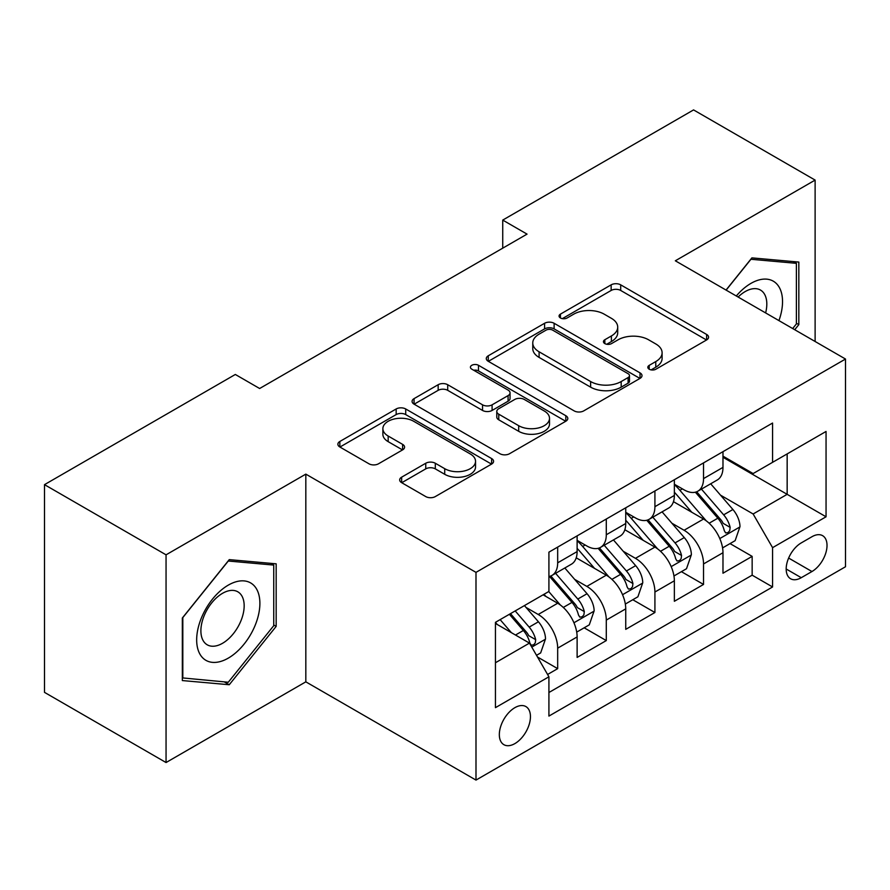<?xml version="1.0" encoding="UTF-8"?>
<svg xmlns="http://www.w3.org/2000/svg" width="890" height="890" viewBox="0 0 890 890"><rect width="100%" height="100%" fill="white"/><g stroke="black" fill="none" stroke-linecap="round" stroke-linejoin="round"><path stroke-width="1.33" d="M649.21 369.216A4.728 2.726 0 0 0 655.897 369.216L706.604 339.947A6.753 3.894 0 0 0 708.573 337.188A6.753 3.894 0 0 0 706.604 334.44L620.697 284.845A6.753 3.894 0 0 0 611.152 284.845L560.455 314.114A4.728 2.726 0 0 0 559.065 316.039A4.728 2.726 0 0 0 560.455 317.975A4.728 2.726 0 0 0 567.13 317.975L573.694 314.181A21.594 12.471 0 0 1 604.232 314.181L611.397 318.32A21.594 12.471 0 0 1 617.716 327.131A21.594 12.471 0 0 1 611.397 335.953L604.833 339.735A4.728 2.726 0 0 0 603.453 341.671A4.728 2.726 0 0 0 604.833 343.596A4.728 2.726 0 0 0 611.519 343.596L618.072 339.813A21.594 12.471 0 0 1 648.621 339.813L655.774 343.941A21.594 12.471 0 0 1 662.104 352.763A21.594 12.471 0 0 1 655.774 361.574L649.21 365.367A4.728 2.726 0 0 0 647.831 367.292A4.728 2.726 0 0 0 649.21 369.216L649.21 365.367M514.887 743.595A22.005 12.705 120 0 0 529.261 724.204A22.005 12.705 120 0 0 525.89 706.571A22.005 12.705 120 0 0 514.887 707.661A22.005 12.705 120 0 0 500.514 727.052A22.005 12.705 120 0 0 503.885 744.685A22.005 12.705 120 0 0 514.887 743.595M401.657 477.162A6.753 3.894 0 0 0 399.677 479.91A6.753 3.894 0 0 0 401.657 482.669L425.754 496.587A6.753 3.894 0 0 0 435.299 496.587L491.614 464.068A6.753 3.894 0 0 0 493.583 461.32A6.753 3.894 0 0 0 491.614 458.561L405.707 408.966A6.753 3.894 0 0 0 396.161 408.966L339.847 441.473A6.753 3.894 0 0 0 337.877 444.232A6.753 3.894 0 0 0 339.847 446.991L368.961 463.79A6.753 3.894 0 0 0 378.506 463.79L402.603 449.884A6.753 3.894 0 0 0 404.583 447.125A6.753 3.894 0 0 0 402.603 444.366L388.174 436.033A18.056 10.424 0 0 1 382.878 428.668A18.056 10.424 0 0 1 394.025 419.034A18.056 10.424 0 0 1 413.705 421.293L470.254 453.945A18.056 10.424 0 0 1 475.538 461.32A18.056 10.424 0 0 1 464.402 470.944A18.056 10.424 0 0 1 444.722 468.685L435.299 463.245A6.753 3.894 0 0 0 425.754 463.245L401.657 477.162L401.657 482.669M305.826 474.125L166.052 554.826L44.5 484.649L44.5 692.364L166.052 762.541L305.826 681.84L475.994 780.085L475.994 572.37L305.826 474.125L305.826 681.84M815.118 341.493L815.118 180.091L675.332 260.792L845.5 359.037L475.994 572.37M815.118 180.091L693.566 109.915L502.739 220.086L502.739 248.154M44.5 484.649L235.327 374.468L259.635 388.507L527.047 234.126L502.739 220.086M574.172 410.891A6.753 3.894 0 0 0 583.718 410.891L640.032 378.384A6.753 3.894 0 0 0 642.002 375.625A6.753 3.894 0 0 0 640.032 372.877L554.125 323.281A6.753 3.894 0 0 0 544.58 323.281L488.265 355.789A6.753 3.894 0 0 0 486.296 358.548A6.753 3.894 0 0 0 488.265 361.296L574.172 410.891M473.691 370.24A4.728 2.726 0 0 1 478.486 370.907L478.486 365.289L565.817 415.719A6.753 3.894 0 0 1 567.798 418.467A6.753 3.894 0 0 1 565.817 421.226L509.503 453.733A6.753 3.894 0 0 1 499.957 453.733L414.061 404.149L414.061 398.631A6.753 3.894 0 0 0 412.081 401.39A6.753 3.894 0 0 0 414.061 404.149M414.061 398.631L438.158 384.714A6.753 3.894 0 0 1 447.703 384.714L482.547 404.828A6.753 3.894 0 0 0 492.092 404.828L508.079 395.605A6.753 3.894 0 0 0 510.048 392.846A6.753 3.894 0 0 0 508.079 390.087L471.8 369.15A4.728 2.726 0 0 1 470.421 367.225A4.728 2.726 0 0 1 473.335 364.7A4.728 2.726 0 0 1 478.486 365.289M547.584 674.475L557.674 668.646L537.493 656.998M526.023 607.425L538.228 614.478A27.501 15.875 60 0 1 557.674 648.154L577.12 636.928L577.12 657.421L606.29 640.577L584.174 627.806M574.64 579.357L586.844 586.399A27.501 15.875 60 0 1 606.29 620.085L625.737 608.86L625.737 629.352L654.918 612.509L632.79 599.738M623.256 551.288L635.46 558.33A27.501 15.875 60 0 1 654.918 592.017L674.364 580.792L674.364 601.284L703.534 584.441L703.534 563.949A27.501 15.875 -120 0 0 684.087 530.262L671.872 523.22M681.406 571.669L703.534 584.441M577.12 636.928A27.501 15.875 -120 0 0 557.674 603.242L543.089 594.82M625.737 608.86A27.501 15.875 -120 0 0 606.29 575.174L576.231 557.819M674.364 580.792A27.501 15.875 -120 0 0 654.918 547.105L624.847 529.75M811.958 536.715L801.256 542.9A21.316 12.304 120 0 0 787.327 561.679A21.316 12.304 120 0 0 790.598 578.756A21.316 12.304 120 0 0 801.256 577.699L811.958 571.525A21.316 12.304 120 0 0 825.876 552.746A21.316 12.304 120 0 0 822.605 535.669A21.316 12.304 120 0 0 811.958 536.715M475.994 780.085L845.5 566.752L845.5 359.037M495.441 662.75L529.472 643.103L548.919 676.789L548.919 716.083L772.576 586.966L772.576 547.662L753.129 513.986L720.5 495.14M548.919 676.789L495.441 707.661L495.441 622.332L548.919 591.45L548.919 552.156L772.576 423.039L772.576 462.333L826.053 431.461L826.053 516.79L772.576 547.662M577.12 540.364L586.844 545.982A27.501 15.875 60 0 0 600.594 547.339L620.041 536.114A27.501 15.875 -120 0 0 625.737 523.52L625.737 507.801M625.737 512.295L635.46 517.913A27.501 15.875 60 0 0 649.222 519.27L668.668 508.045A27.501 15.875 -120 0 0 674.364 495.452L674.364 479.732M548.919 692.509L752.15 575.174L752.15 556.372L722.98 573.216L722.98 552.723A27.501 15.875 -120 0 0 703.534 519.037L673.463 501.671M674.364 484.227L684.087 489.845A27.501 15.875 -120 0 0 697.838 491.202A27.501 15.875 -120 0 0 703.534 478.609L703.534 462.889M697.838 491.202L717.284 479.977A27.501 15.875 -120 0 0 722.98 467.384L722.98 451.664M557.674 547.105L557.674 562.825A27.501 15.875 60 0 1 551.978 575.418A27.501 15.875 60 0 1 548.919 576.52M551.978 575.418L571.424 564.182A27.501 15.875 -120 0 0 577.12 551.6L577.12 535.88M606.29 519.037L606.29 534.757A27.501 15.875 60 0 1 600.594 547.339M654.918 490.969L654.918 506.688A27.501 15.875 60 0 1 649.222 519.27M654.918 592.017L654.918 612.509M606.29 620.085L606.29 640.577M557.674 648.154L557.674 668.646M529.472 643.103L495.441 623.456M753.129 513.986L787.16 494.328L787.16 453.911L826.053 431.461M722.98 457.282L826.053 516.79M722.98 456.158L753.129 473.558L772.576 462.333M166.052 554.826L166.052 762.541M730.034 543.601L752.15 556.372M752.15 575.174L772.576 586.966M794.737 329.723L798.831 324.627L798.831 262.072L751.905 257.877L726.04 290.062M182.339 680.561L229.253 684.744L276.167 626.382L276.167 563.826L229.253 559.632L182.339 618.005L182.339 680.561M796.394 323.226L798.831 324.627M273.742 624.98L276.167 626.382M224.291 681.885L229.253 684.744M651.102 369.884L655.774 367.192A21.594 12.471 0 0 0 662.104 358.37L662.104 352.763M617.716 327.131L617.716 332.749A21.594 12.471 0 0 1 611.397 341.56L606.724 344.263M706.515 340.002L620.697 290.452A6.753 3.894 0 0 0 611.152 290.452L562.335 318.642M639.943 378.439L554.125 328.888A6.753 3.894 0 0 0 544.58 328.888L488.354 361.351M628.095 377.56A4.728 2.726 0 0 0 629.486 375.625A4.728 2.726 0 0 0 628.095 373.7L552.701 330.168A4.728 2.726 0 0 0 546.015 330.168L539.095 334.162A21.594 12.471 0 0 0 532.765 342.973A21.594 12.471 0 0 0 539.095 351.795L590.637 381.554A21.594 12.471 0 0 0 621.176 381.554L628.095 377.56L628.095 383.167A4.728 2.726 0 0 0 629.486 381.243L629.486 375.625M532.765 342.973L532.765 348.591A21.594 12.471 0 0 0 539.095 357.413L539.095 351.795M628.095 383.167L621.176 387.161A21.594 12.471 0 0 1 590.637 387.161L539.095 357.413M414.15 404.194L438.158 390.332L438.158 384.714M510.048 392.846L510.048 398.464A6.753 3.894 0 0 1 508.079 401.212L492.092 410.446A6.753 3.894 0 0 1 482.547 410.446L447.703 390.332A6.753 3.894 0 0 0 438.158 390.332M478.486 370.907L565.729 421.282M518.692 425.698A18.056 10.424 0 0 0 538.372 427.968A18.056 10.424 0 0 0 549.508 418.333A18.056 10.424 0 0 0 544.224 410.957L524.299 399.454A6.753 3.894 0 0 0 514.754 399.454L498.767 408.688A6.753 3.894 0 0 0 496.787 411.447A6.753 3.894 0 0 0 498.767 414.195L518.692 425.698L518.692 431.316A18.056 10.424 0 0 0 538.372 433.575A18.056 10.424 0 0 0 549.508 423.952L549.508 418.333M496.787 411.447L496.787 417.054A6.753 3.894 0 0 0 498.767 419.813L498.767 414.195M518.692 431.316L498.767 419.813M475.538 461.32L475.538 466.927A18.056 10.424 0 0 1 464.402 476.562A18.056 10.424 0 0 1 444.722 474.303L435.299 468.863A6.753 3.894 0 0 0 425.754 468.863L401.746 482.725M382.878 428.668L382.878 434.276A18.056 10.424 0 0 0 388.174 441.651L388.174 436.033M402.514 449.928L388.174 441.651M491.525 464.124L405.707 414.584A6.753 3.894 0 0 0 396.161 414.584L339.947 447.036M722.569 547.906L735.14 540.653L739.99 526.613A18.223 10.524 -120 0 0 732.904 509.503L710.687 483.782M706.237 520.817L679.893 490.312A52.599 30.371 -120 0 0 674.364 484.527M691.786 512.251L677.045 495.196A43.666 25.209 -120 0 0 674.364 492.259M695.357 492.192L717.83 518.202A18.223 10.524 60 0 1 724.327 530.763L725.65 532.921L728.109 532.576L729.756 530.574L730.156 527.392A18.223 10.524 -120 0 0 723.659 514.843L701.442 489.122M696.681 491.77L720.822 519.716A9.278 5.362 60 0 1 723.158 523.353L730.156 527.392M778.939 320.611A44.689 25.799 120 0 0 750.938 283.387A44.689 25.799 120 0 0 736.297 295.992M765.623 312.924A30.594 17.667 120 0 0 760.483 290.062A30.594 17.667 120 0 0 745.186 291.575A30.594 17.667 120 0 0 738.11 297.026M726.14 290.118L750.938 259.268L796.394 263.329L796.394 323.938L792.69 328.543M793.379 261.582L796.394 263.329M255.653 624.079A44.689 25.799 120 0 0 244.083 580.903A44.689 25.799 120 0 0 200.906 619.184A44.689 25.799 120 0 0 212.476 662.36A44.689 25.799 120 0 0 255.653 624.079M241.268 619.985A30.594 17.667 120 0 0 237.819 591.806A30.594 17.667 120 0 0 203.788 616.636A30.594 17.667 120 0 0 207.225 644.805A30.594 17.667 120 0 0 241.268 619.985M182.817 678.18L182.817 617.571L228.285 561.023L273.742 565.083L273.742 625.692L228.285 682.241L182.339 677.902M270.727 563.337L273.742 565.083M673.952 575.975L686.513 568.721L691.374 554.681A18.223 10.524 -120 0 0 684.277 537.571L662.071 511.85M657.61 548.885L631.266 518.38A52.599 30.371 -120 0 0 625.737 512.596M643.17 540.319L628.429 523.264A43.666 25.209 -120 0 0 625.737 520.327M646.741 520.261L669.213 546.271A18.223 10.524 60 0 1 675.699 558.831L677.034 560.989L679.493 560.644L681.139 558.642L681.54 555.46A18.223 10.524 -120 0 0 675.043 542.911L652.826 517.19M648.065 519.838L672.206 547.795A9.278 5.362 60 0 1 674.542 551.422L681.54 555.46M625.336 604.043L637.896 596.79L642.758 582.75A18.223 10.524 -120 0 0 635.66 565.639L613.444 539.93M608.994 576.954L582.65 546.449A52.599 30.371 -120 0 0 577.12 540.664M594.553 568.399L579.813 551.333A43.666 25.209 -120 0 0 577.12 548.396M598.125 548.329L620.586 574.35A18.223 10.524 60 0 1 627.083 586.899L628.407 589.058L630.877 588.713L632.523 586.71L632.923 583.529A18.223 10.524 -120 0 0 626.427 570.98L604.21 545.259M599.437 547.906L623.59 575.863A9.278 5.362 60 0 1 625.926 579.49L632.923 583.529M576.709 632.111L589.28 624.858L594.142 610.818A18.223 10.524 -120 0 0 587.044 593.719L564.827 567.998M560.377 605.022L548.752 591.561M545.926 596.467L544.035 594.275M549.497 576.397L571.97 602.419A18.223 10.524 60 0 1 578.467 614.968L579.79 617.126L582.249 616.781L583.907 614.779L584.296 611.597A18.223 10.524 -120 0 0 577.799 599.048L555.594 573.327M550.821 575.975L574.962 603.932A9.278 5.362 60 0 1 577.31 607.558L584.296 611.597M536.525 655.318L540.653 652.926L545.514 638.898A18.223 10.524 -120 0 0 538.428 621.787L524.433 605.589M511.383 632.656L500.124 619.629M497.31 624.535L495.441 622.366M509.369 614.289L523.353 630.487A18.223 10.524 60 0 1 529.85 643.036L531.174 645.194L533.633 644.85L535.279 642.847L535.68 639.665A18.223 10.524 -120 0 0 529.183 627.116L515.199 610.929M510.493 613.644L526.346 632A9.278 5.362 60 0 1 528.682 635.627L535.68 639.665M538.228 614.478L557.674 603.242M586.844 586.399L606.29 575.174M635.46 558.33L654.918 547.105M684.087 530.262L703.534 519.037M703.534 478.609L722.98 467.384M557.674 562.825L577.12 551.6M606.29 534.757L625.737 523.52M654.918 506.688L674.364 495.452M703.534 563.949L722.98 552.723M788.64 558.063L811.958 571.525M786.182 568.999L801.256 577.699M655.774 367.192L655.774 361.574M604.833 343.596L604.833 339.735M611.397 341.56L611.397 335.953M560.455 317.975L560.455 314.114M611.152 290.452L611.152 284.845M620.697 290.452L620.697 284.845M706.604 339.947L706.604 334.44M488.265 361.296L488.265 355.789M544.58 328.888L544.58 323.281M554.125 328.888L554.125 323.281M640.032 378.384L640.032 372.877M590.637 387.161L590.637 381.554M621.176 387.161L621.176 381.554M447.703 390.332L447.703 384.714M482.547 410.446L482.547 404.828M492.092 410.446L492.092 404.828M508.079 401.212L508.079 395.605M565.817 421.226L565.817 415.719M425.754 468.863L425.754 463.245M435.299 468.863L435.299 463.245M444.722 474.303L444.722 468.685M402.603 449.884L402.603 444.366M339.847 446.991L339.847 441.473M396.161 414.584L396.161 408.966M405.707 414.584L405.707 408.966M491.614 464.068L491.614 458.561M719.788 538.561L739.879 526.969M679.893 490.312L682.396 488.866M723.659 514.843L732.904 509.503M709.141 523.22L717.83 518.202M671.171 566.63L691.252 555.037M631.266 518.38L633.769 516.934M675.043 542.911L684.277 537.571M660.514 551.288L669.213 546.271M622.555 594.698L642.636 583.106M582.65 546.449L585.153 545.003M626.427 570.98L635.66 565.639M611.897 579.368L620.586 574.35M573.939 622.766L594.019 611.174M577.799 599.048L587.044 593.719M563.281 607.436L571.97 602.419M531.786 647.108L545.403 639.243M529.183 627.116L538.428 621.787M515.488 635.026L523.353 630.487"/></g></svg>
